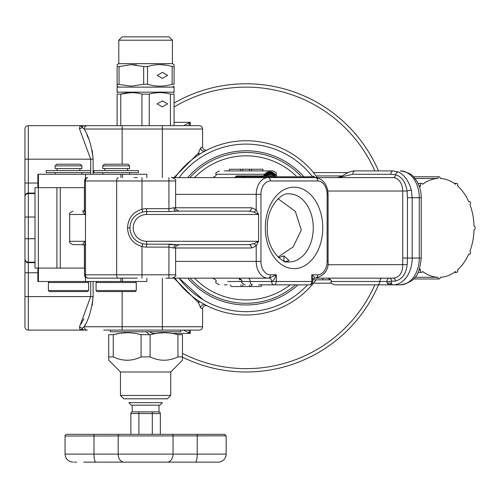 <?xml version="1.0" encoding="UTF-8"?>
<svg xmlns="http://www.w3.org/2000/svg" width="499" height="499" viewBox="0 0 499 499"><rect width="100%" height="100%" fill="white"/><g stroke="black" fill="none" stroke-linecap="round" stroke-linejoin="round"><path stroke-width="0.75" d="M298.059 284.854A77.083 77.083 0 0 1 187.705 278.155M187.705 177.613A77.083 77.083 0 0 1 304.577 177.613M246.144 140.749A87.138 87.138 0 0 0 174.968 177.613A87.138 87.138 0 0 1 317.314 177.613M316.098 279.833A87.138 87.138 0 0 1 174.968 278.155A87.138 87.138 0 0 0 246.144 315.019M378.51 284.854A144.111 144.111 0 0 1 246.144 371.992A144.111 144.111 0 0 0 378.51 284.854A144.111 144.111 0 0 1 182.466 357.159M378.51 170.907A144.111 144.111 0 0 0 246.144 83.776A144.111 144.111 0 0 1 378.51 170.907A144.111 144.111 0 0 0 174.089 103.081M152.469 334.099L153.037 333.451A140.755 140.755 0 0 0 153.511 333.868M90.699 170.577L90.699 159.181L79.441 128.711L79.99 126.222L81.555 125.785M79.441 128.711A3.35 2.994 -23.9 0 0 82.036 127.345A3.35 3 90 0 1 84.637 125.667L83.869 125.667A3.35 3.225 -90 0 0 82.472 125.998L81.923 125.667L87.375 125.667A3.35 3.162 90 0 0 84.212 129.016L82.036 127.345L81.374 125.973L81.923 125.667L28.3 125.667A3.35 3.35 0 0 0 24.95 129.016L24.95 159.181L24.95 129.016A3.35 3.35 0 0 1 28.3 125.667A3.35 3.35 0 0 0 24.95 129.016M146.269 331.779A144.111 144.111 0 0 0 149.382 334.679M188.578 330.101L190.256 333.451L183.551 330.101M149.369 331.779L153.037 333.451L155.725 333.451M122.143 291.559L122.143 326.751L202.575 326.751L202.575 308.943A3.35 3.35 0 0 1 205.925 305.594A3.35 3.35 0 0 0 202.575 308.943L200.623 307.858L198.452 302.693A3.35 2.907 120.8 0 1 198.989 301.159M199.962 301.776A3.35 1.304 168 0 0 198.452 302.693L174.001 278.155M307.571 284.854A83.782 83.782 0 0 1 179.116 278.155L203.18 299.818M200.623 307.858A3.35 3.15 117.9 0 1 205.376 304.895L207.416 305.943A3.35 3.35 0 0 0 205.925 305.594A3.35 3.35 0 0 1 207.416 305.943M330.681 279.833L322.816 279.833L322.816 278.155L314.108 278.155L312.736 279.527L311.763 274.806C314.457 276.826 315.243 277.943 314.108 278.155L393.249 278.155C399.487 277.357 402.656 272.891 402.755 264.751L402.712 191.017L327.843 191.017M81.075 329.502L81.923 330.101L81.374 329.795L82.036 328.423A3.35 3 90 0 0 84.637 330.101L28.3 330.101A3.35 3.35 0 0 1 24.95 326.751L24.95 296.587L24.95 326.751A3.35 3.35 0 0 0 28.3 330.101L28.3 296.587L24.95 296.587L24.95 159.181L28.3 159.181L28.3 183.021L24.95 183.021L24.95 217.028L28.3 217.028L28.3 296.587L90.699 296.587L90.699 281.505M81.923 330.101L79.99 329.54L79.441 327.057A3.35 2.994 23.9 0 1 82.036 328.423L84.212 326.751A3.35 3.162 90 0 0 87.375 330.101L83.869 330.101M187.493 330.101L199.22 330.101A3.35 3.35 0 0 0 202.575 326.751A3.35 3.35 0 0 1 199.22 330.101L103.705 330.101M38.354 268.1L56.911 268.1L56.911 187.668L38.354 187.668L38.354 268.1L35.005 268.1L35.005 187.668L38.354 187.668M83.869 125.667L81.923 125.667M92.196 305.444L93.12 296.587C91.754 309.243 88.785 319.298 84.212 326.751L85.522 323.938M87.375 125.667L199.22 125.667A3.35 3.35 0 0 1 202.575 129.016L84.212 129.016C88.797 136.508 91.766 146.563 93.12 159.181L92.196 150.33M88.417 138.391L86.945 134.948M112.088 125.667L85.996 125.667M83.919 318.786L82.666 321.094M82.323 321.718L81.056 324.007M35.005 262.699L28.3 262.699A3.35 3.35 -0 0 1 24.95 259.349L24.95 238.74L35.005 238.74M79.441 327.057L90.699 296.587L93.12 296.587L93.12 281.505M82.765 330.101A3.35 3.318 90 0 1 81.374 329.795A3.35 3.194 -54.8 0 0 79.99 329.54M174.001 177.613L198.452 153.074A3.35 2.907 -120.8 0 0 198.989 154.609M205.376 150.873A3.35 3.15 -117.9 0 1 200.623 147.91L198.452 153.074A3.35 1.304 -168 0 0 199.962 153.991M200.623 147.91L202.575 146.825A3.35 3.35 0 0 0 207.416 149.825M316.098 175.935L342.326 175.935M183.551 125.667L190.256 122.317L188.578 125.667M202.575 129.016L202.575 146.825M82.765 125.667A3.35 3.318 90 0 0 81.374 125.973A3.35 3.194 54.8 0 1 79.99 126.222M199.22 125.667L186.401 125.667M290.256 284.854A72.056 72.056 0 0 1 194.523 278.155M295.539 284.854A75.405 75.405 0 0 1 189.938 278.155M189.938 177.613A75.405 75.405 0 0 1 300.803 175.935M301.583 176.777A75.405 75.405 0 0 1 302.344 177.613M194.523 177.613A72.056 72.056 0 0 1 296.075 175.935M296.936 176.777A72.056 72.056 0 0 1 297.766 177.613M222.105 177.613L229.384 177.613M262.898 177.613L269.772 177.613M224.357 170.907L272.953 170.907C278.417 173.353 275.261 173.178 276.303 174.263L276.752 175.935M278.685 257.553L283.912 255.862L288.977 260.497A34.019 23.983 -90 0 1 285.915 261.482M278.099 257.022L293.169 246.893L301.29 230.027L295.371 211.414L278.099 198.745M283.912 261.9L289.283 261.9A34.019 23.983 90 0 0 313.266 227.881A34.019 23.983 90 0 0 289.283 193.868C281.18 192.053 266.485 207.609 267.277 227.881C266.485 248.159 281.18 263.715 289.283 261.9M402.712 258.045L407.446 258.045L407.153 264.62C406.117 273.783 402.231 279.259 395.495 281.056A3.35 2.27 -90 0 0 393.249 278.155L389.282 278.155A3.35 2.364 -90 0 1 391.646 281.492L391.228 283.401L389.257 284.854L341.79 284.854M322.816 279.833L312.736 279.833M241.335 279.833L239.601 279.833L239.601 278.155L251.565 278.155M178.966 211.127C175.879 209.711 174.762 208.588 175.617 207.777L175.617 180.962L141.997 180.962L141.997 209.231A19.212 19.212 -90 0 1 146.594 208.676L168.93 208.676L173.92 207.777L251.465 207.777L256.218 209.736L258.588 214.476L253.848 212.106L249.101 211.127L176.428 211.127L168.936 211.576L146.6 211.576A16.305 16.305 90 0 0 142.695 212.05C134.73 214.377 130.457 219.66 129.883 227.881C130.47 236.127 134.742 241.404 142.695 243.718A16.305 16.305 90 0 0 146.6 244.192L168.936 244.192L176.428 244.641L249.101 244.641L253.848 243.662A3.35 1.927 -134.9 0 1 256.218 246.026L251.465 247.991L173.92 247.991L168.93 247.092L146.594 247.092A19.212 19.212 -90 0 1 141.997 246.537C132.865 243.674 128.043 237.462 127.532 227.881C128.037 218.325 132.859 212.106 141.997 209.231L142.695 212.05M328.093 261.395C328.722 270.046 324.456 275.635 315.293 278.155A3.35 2.376 -90 0 0 317.67 274.806A13.404 9.45 90 0 0 327.119 261.395L328.093 261.395L328.093 194.367L327.119 194.367A13.404 9.45 90 0 0 317.67 180.962L270.408 180.962A13.404 9.45 90 0 0 260.952 194.367L256.218 194.367L256.218 209.736A3.35 1.927 -45.1 0 1 253.848 212.106M251.465 207.777A3.35 2.364 -90 0 1 249.101 211.127L176.004 211.127M407.446 197.723L407.078 191.017C405.562 181.967 401.714 176.546 395.539 174.75L390.811 174.263A3.35 2.364 90 0 1 393.175 170.907L398.558 172.03C404.521 175.006 408.781 181.018 411.344 190.063L412.186 197.723L407.446 197.723L407.446 258.045L412.186 258.045A26.809 19.012 90 0 1 393.175 284.854L389.257 284.854L387.318 283.401L386.906 281.505L395.495 281.056M355.151 170.907C351.508 170.839 346.886 172.723 341.279 176.565L341.453 176.871L352.787 174.263A3.35 2.364 90 0 1 355.151 170.907L393.175 170.907M400.267 284.854L393.175 284.854L400.267 284.854A26.809 19.012 -90 0 0 419.279 258.045L412.186 258.045L412.186 197.723L419.279 197.723A26.809 19.012 -90 0 0 400.267 170.907C413.814 173.315 412.623 176.771 416.041 179.952C419.459 185.098 421.187 191.023 421.225 197.723L419.279 197.723L419.279 258.045L421.225 258.045C419.665 270.127 418.53 281.779 400.267 284.854M134.15 177.613L137.275 177.613M84.506 180.962A3.35 3.35 0 0 1 87.861 177.613A3.35 2.364 90 0 0 85.497 180.962L84.506 180.962L84.506 209.936L85.497 214.476C83.14 212.936 82.447 211.819 83.433 211.127L84.599 211.127M173.92 207.777A3.35 2.501 -90 0 0 176.428 211.127M137.275 278.155L87.861 278.155A3.35 2.364 -90 0 1 85.497 274.806L116.654 274.806L116.654 180.962L85.497 180.962L85.497 214.476L69.685 214.476C68.831 213.659 69.947 212.543 73.035 211.127M118.332 278.155A3.35 1.678 -90 0 1 116.654 274.806L141.997 274.806L141.997 246.537L142.695 243.718M253.848 243.662L258.588 241.291L256.218 246.026L256.218 261.395L260.952 261.395A13.404 9.45 90 0 0 270.408 274.806L276.315 274.806C274.737 278.847 273.159 281.08 271.575 281.505A3.35 2.364 90 0 0 273.939 284.854L258.544 284.854M168.936 244.641L249.101 244.641A3.35 2.364 -90 0 1 251.465 247.991M173.92 247.991A3.35 2.501 90 0 1 176.428 244.641M83.969 244.909L82.659 244.641L83.433 244.641C82.447 243.949 83.14 242.832 85.497 241.291L84.506 245.826L84.506 274.806L85.497 274.806L85.497 214.476M84.506 245.826L83.414 244.641L73.035 244.641C69.947 243.225 68.831 242.102 69.685 241.291L85.497 241.291M227.706 281.505L276.315 281.505L276.315 274.806L269.211 278.155L165.811 278.155M282.004 284.854L287.992 284.854M317.67 274.806L311.763 274.806L311.763 281.505A3.35 2.376 -90 0 1 309.386 284.854L273.939 284.854A3.35 2.376 90 0 0 276.315 281.505L312.736 281.505L312.736 279.527M283.912 260.827L283.912 255.862M171.276 177.613L315.293 177.613A3.35 2.376 90 0 1 317.67 180.962M303.411 177.613L393.206 177.613A3.35 2.364 90 0 0 395.539 174.75A3.35 2.364 113.7 0 1 398.558 172.03M393.175 284.854A3.35 2.364 90 0 1 391.228 283.401A3.35 2.333 0.2 0 0 387.318 283.401M382.19 278.155A3.35 2.376 -90 0 0 379.814 281.505A3.35 2.376 90 0 1 377.437 284.854L334.48 284.854C331.411 283.469 330.288 282.353 331.13 281.505L386.906 281.505A3.35 2.376 -90 0 1 389.282 278.155M341.453 176.871L336.981 177.613L341.447 176.871M274.038 175.28L274.294 175.261A4.51 4.51 90 0 0 266.603 175.261L266.865 175.28A4.279 4.279 -90 0 1 274.038 175.28M272.916 174.931A3.643 3.643 90 0 0 267.994 174.931L272.916 174.931L272.934 175.935L265.219 175.935L266.273 175.074L266.603 175.261M266.273 175.074A4.878 4.878 -90 0 1 274.6 175.074L274.294 175.261M265.194 175.929A5.183 5.183 -90 0 1 275.005 175.935L274.787 175.118A5.845 5.845 90 0 0 272.785 172.779M274.986 176.777A1.004 1.004 90 0 0 275.978 177.613M266.098 175.392L265.973 175.392A1.004 1.004 -90 0 1 265.081 175.935L262.667 175.935L262.805 176.777L261.938 176.777M267.994 174.931L268.013 175.935L265.936 175.623M265.48 176.777A1.004 1.004 -90 0 1 264.489 177.613A1.004 1.004 0 0 0 265.48 176.783M235.927 176.715A1.004 0.992 90 0 1 236.888 175.935L261.339 175.935A1.004 1.004 90 0 0 260.347 176.777L259.249 177.613M260.347 176.777L262.805 176.777L260.815 177.613L261.676 176.777A1.004 1.004 -90 0 1 262.667 175.935L263.247 175.935M261.339 175.935L265.93 175.935M260.335 176.777L243.537 176.777L243.425 175.935A1.004 1.004 90 0 1 244.416 176.777L245.365 177.613L243.537 176.777L260.098 176.777M275.367 175.935A5.533 5.533 90 0 0 264.813 175.935M268.013 174.918L267.133 174.918M275.791 175.935L272.934 175.935L273.982 175.935L273.87 175.037M270.533 173.334A4.404 4.404 -90 0 1 272.965 174.918L273.982 175.935L274.687 175.935A4.878 4.878 90 0 0 274.363 175.224L274.687 175.935M272.965 174.918L273.446 174.556M264.221 175.118L269.504 171.768A5.845 5.845 90 0 0 264.221 175.118L263.316 175.935A1.004 1.004 -90 0 0 264.245 175.324L264.052 175.935M236.888 175.935L236.994 176.777L234.486 177.613L235.902 176.74L243.537 176.777M262.805 176.777L314.314 176.777L315.306 177.613L320.988 179.328L324.718 182.971L326.477 186.158L327.606 189.732L328.093 194.367M265.58 175.804A4.878 4.878 90 0 1 270.109 172.735L274.6 175.074L274.781 175.935M322.816 278.155L327.781 278.155C330.862 279.571 331.978 280.688 331.13 281.505M227.238 284.854L224.357 284.854M122.548 177.613L122.548 174.263L146.831 174.263L146.831 177.613M122.548 174.263L120.901 174.263L120.901 177.613M85.441 178.642L85.441 174.263L120.901 174.263M37.862 187.668L37.862 174.263L38.435 174.263L38.435 187.668L84.506 187.668M85.441 174.263L38.435 174.263M146.831 278.155L146.831 281.505L37.862 281.505L37.862 268.1M84.506 268.1L38.435 268.1L38.435 281.505M120.465 395.451L170.733 395.451L167.383 398.807L123.814 398.807L120.465 395.451L120.465 371.992L108.732 360.116M170.733 395.451L170.733 371.992L182.466 360.266L182.466 334.679C182.466 332.122 182.466 332.122 182.466 334.679L177.95 334.679L177.95 356.91C168.693 361.32 159.412 361.32 150.112 356.91L150.112 334.679C159.343 332.122 168.618 332.122 177.95 334.679M127.164 360.266L128.929 360.209M164.034 360.266L165.799 360.209M134.711 333.332L133.938 333.22M127.17 332.746L120.203 333.245M119.897 333.288L113.248 334.679C122.473 332.122 131.755 332.122 141.086 334.679L141.086 356.91C131.823 361.32 122.548 361.32 113.248 356.91L113.248 334.679L108.732 334.679L108.732 360.266M108.732 334.679C108.732 332.122 108.732 332.122 108.732 334.679M108.732 356.91L113.248 356.91M141.086 356.91L150.112 356.91M141.086 334.679L150.112 334.679L156.761 333.288M177.95 356.91L182.466 356.91M171.575 333.332L170.801 333.22M164.034 332.746L157.066 333.245M120.465 371.992L170.733 371.992M180.788 330.101L180.788 331.779L110.41 331.779L110.41 330.101M131.356 405.169L159.842 405.169L162.356 402.656L128.842 402.656L131.356 405.169M136.732 411.875L154.465 411.875M132.191 405.169L132.191 411.875L135.547 411.875M155.657 411.875L159.006 411.875L159.006 405.169M226.153 435.839L65.038 436.007A1.678 1.678 0 0 1 66.716 434.33L224.481 434.33L226.159 436.007L226.159 454.102A8.046 8.046 0 0 1 218.119 462.143L195.302 462.143L218.119 462.143M76.559 462.143L74.264 462.143L76.559 462.143M207.59 462.143L83.614 462.143M160.347 413.552L152.301 413.552L152.301 411.875L158.67 411.875A1.678 1.678 0 0 1 160.347 413.552L160.347 434.33M132.528 411.875L138.897 411.875L138.897 413.552L130.857 413.552A1.678 1.678 0 0 1 132.528 411.875M130.857 434.33L130.857 413.552M216.934 462.143L214.639 462.143L216.934 462.143M119.373 434.33A1.678 1.21 90 0 0 118.163 436.007L118.163 454.102L197.23 454.102A8.046 1.927 90 0 1 195.302 462.143L95.902 462.143A8.046 1.927 -90 0 1 93.974 454.102L118.163 454.102A8.046 5.801 90 0 0 123.964 462.143M120.34 434.33L94.698 434.33M468.648 254.278L469.366 254.278A1.678 1.185 90 0 0 470.513 253.018A1.678 1.185 90 0 0 469.939 251.134A49.432 34.955 -90 0 0 474.031 229.559L474.05 229.559A1.678 1.185 90 0 0 475.235 227.881A1.678 1.185 90 0 0 474.05 226.209A1.678 1.185 90 0 0 474.031 226.209L474.05 226.209M454.339 272.367L456.573 272.367A1.678 1.185 90 0 0 457.602 271.518A1.678 1.185 90 0 0 457.589 269.834A49.432 34.955 -90 0 0 468.754 254.035A1.678 1.185 90 0 0 469.366 254.278M413.446 278.991L439.095 278.991A1.678 1.185 90 0 0 440.28 277.288A49.432 34.955 -90 0 0 455.537 271.506A1.678 1.185 90 0 0 456.573 272.367M414.95 277.288L437.91 277.288A1.678 1.185 90 0 0 439.095 278.991M418.043 272.367L421.618 272.367A1.678 1.185 90 0 0 422.653 271.506A49.432 34.955 -90 0 0 437.91 277.288M419.135 269.834L420.601 269.834A1.678 1.185 90 0 0 420.588 271.518A1.678 1.185 90 0 0 421.618 272.367M414.95 178.48L437.91 178.48A49.432 34.955 -90 0 0 422.653 184.262A1.678 1.185 90 0 0 421.618 183.395A1.678 1.185 90 0 0 420.588 184.25A1.678 1.185 90 0 0 420.601 185.934L419.135 185.934M419.497 186.95A49.432 34.955 -90 0 1 420.601 185.934M420.601 269.834A49.432 34.955 -90 0 1 419.497 268.818M468.648 201.49L469.366 201.49A1.678 1.185 90 0 1 470.513 202.75A1.678 1.185 90 0 1 469.939 204.634A49.432 34.955 -90 0 1 474.031 226.209M469.366 201.49A1.678 1.185 90 0 0 468.754 201.733A49.432 34.955 -90 0 0 457.589 185.934A1.678 1.185 90 0 0 457.602 184.25A1.678 1.185 90 0 0 456.573 183.395A1.678 1.185 90 0 0 455.537 184.262A49.432 34.955 -90 0 0 440.28 178.48A1.678 1.185 90 0 0 439.095 176.777A1.678 1.185 90 0 0 437.91 178.48M106.724 165.88L102.769 165.88L102.769 168.562L129.578 168.562L129.578 165.88L106.724 165.88M129.578 165.88L127.906 164.208L104.447 164.208L102.769 165.88M136.283 290.555L135.279 291.559L97.074 291.559L96.07 290.555L136.283 290.555L136.283 282.509L96.07 282.509L96.07 290.555M81.923 172.585L81.923 174.263M55.115 172.585L55.115 174.263M79.915 168.562L79.915 170.577M57.123 168.562L57.123 170.577M81.923 165.88L81.923 168.562L55.115 168.562L55.115 165.88L56.786 164.208L80.245 164.208L81.923 165.88L55.115 165.88M87.618 281.505L88.629 282.509L88.629 290.555L87.618 291.559L49.413 291.559L48.409 290.555L48.409 282.509L49.413 281.505M88.629 282.509L48.409 282.509M88.629 290.555L48.409 290.555M229.384 170.907L229.384 169.236L249.494 169.236L249.494 170.907M249.494 284.854L249.494 286.532L251.084 286.532L251.402 284.854M240.88 284.854L241.198 286.532L249.494 286.532M249.494 169.236L262.898 169.236L262.898 170.907M240.555 169.236L240.555 170.907M241.198 286.532L231.318 286.532L230.351 284.854M251.084 286.532L260.965 286.532L261.931 284.854M251.727 169.236L251.727 170.907M242.788 169.236L242.788 170.907M242.788 284.854L242.788 286.532M90.806 172.585L46.232 172.585L46.232 170.577L90.806 170.577L90.806 172.585M138.46 172.585L93.887 172.585L93.887 170.577L138.46 170.577L138.46 172.585M157.166 103.879L162.393 106.898L167.614 103.879L162.393 100.867L157.166 103.879M170.433 125.667L170.433 94.086L174.089 94.086C174.089 92.172 174.089 92.172 174.089 94.086L174.089 125.667M117.115 125.667L117.115 94.086C117.115 92.172 117.115 92.172 117.115 94.086L120.764 94.086L131.331 92.633M141.947 125.667L141.947 94.086C134.886 92.172 127.825 92.172 120.764 94.086L120.764 125.667M141.947 94.086L149.251 94.086L149.251 125.667M170.433 94.086C163.41 92.172 156.355 92.172 149.251 94.086M172.155 84.225L174.089 84.225C174.089 86.776 174.089 86.776 174.089 84.225L174.089 66.567L172.155 66.567L172.155 84.225C163.99 86.776 155.782 86.776 147.529 84.225L147.529 66.567L143.668 66.567L143.668 84.225L131.356 86.159L117.115 84.225C117.115 86.776 117.115 86.776 117.115 84.225L117.115 85.491M118.787 87.125L117.115 86.115M143.668 84.225L147.629 84.25M172.411 40.207L118.787 40.207L122.143 36.857L169.061 36.857L172.411 40.207L172.411 63.666L118.787 63.666L117.115 64.633M136.495 64.989L131.38 64.633M119.043 84.225L119.043 66.567L117.115 66.567C117.115 64.015 117.115 64.015 117.115 66.567L117.115 66.199M117.115 65.3L117.115 64.764M119.043 66.567L131.356 64.633L143.668 66.567M157.166 75.393L162.393 78.412L167.614 75.393L162.393 72.38L157.166 75.393M174.089 66.567C174.089 64.015 174.089 64.015 174.089 66.567L174.089 66.199M172.411 63.666L174.089 64.677M174.089 65.3L174.089 65.868M147.529 66.567C155.7 64.015 163.909 64.015 172.155 66.567M117.115 66.567L117.115 84.225M166.017 65.138L159.842 64.633M174.089 92.153L117.115 92.153L117.115 87.125L174.089 87.125L174.089 92.153M312.53 176.777A83.782 83.782 0 0 0 179.116 177.613M182.466 353.417A140.755 140.755 0 0 0 374.855 284.854M28.3 125.667L28.3 159.181L93.12 159.181L93.12 174.263M90.699 174.263L90.699 172.585M331.579 283.183L313.484 283.183M162.356 330.101L162.356 278.155M84.212 326.751L122.143 326.751L122.143 330.101M190.256 330.101L190.256 333.451L172.336 333.451M84.393 268.1L84.393 245.433M84.393 210.335L84.393 187.668M60.26 187.668L60.26 268.1M37.862 183.021L28.3 183.021L28.3 193.069A3.35 3.35 180 0 0 24.95 196.419M35.005 193.069L28.3 193.069L28.3 193.581A3.35 3.35 180 0 0 24.95 196.93M24.95 272.747L37.862 272.747M24.95 258.838A3.35 3.35 -0 0 0 28.3 262.187L35.005 262.187M35.005 193.581L28.3 193.581L28.3 217.028L35.005 217.028M313.484 172.585L348.053 172.585M374.855 170.907A140.755 140.755 0 0 0 174.089 106.967M174.089 122.317L190.256 122.317L190.256 125.667M162.356 177.613L162.356 125.667M122.143 125.667L122.143 164.208M212.63 177.613C215.711 176.197 216.834 175.08 215.98 174.263L264.719 174.263M274.868 174.263L276.303 174.263M411.344 190.063A3.35 0.574 166.4 0 0 407.078 191.017L402.712 191.017A13.404 9.506 -90 0 0 393.206 177.613L366.965 177.613M352.787 174.263L390.811 174.263M168.924 177.613L168.936 211.576M118.332 177.613A3.35 1.678 90 0 0 116.654 180.962L141.997 180.962L141.984 177.613M146.594 208.676L146.606 214.476A13.404 13.404 90 0 0 133.202 227.881A13.404 13.404 90 0 0 146.606 241.291L258.588 241.291L258.588 214.476L146.606 214.476M127.532 227.881L129.883 227.881M141.984 278.155L141.997 274.806L168.93 274.806L168.924 278.155M168.936 244.192L168.93 274.806L175.617 274.806C176.471 275.616 175.355 276.739 172.267 278.155M146.594 247.092L146.606 241.291M175.617 261.395L256.218 261.395A16.754 11.814 -90 0 0 268.032 278.155A3.35 2.376 -90 0 0 270.408 274.806M247.822 278.155A3.35 2.364 -90 0 1 250.186 281.505A3.35 2.364 90 0 0 252.55 284.854M327.119 261.395L327.119 194.367M269.211 278.155A3.35 2.364 -90 0 1 271.575 281.505M265.325 227.881A40.718 28.711 -90 0 1 294.036 187.162A40.718 28.711 -90 0 1 322.747 227.881A40.718 28.711 -90 0 1 294.036 268.605A40.718 28.711 -90 0 1 265.325 227.881M260.952 194.367L260.952 261.395M175.617 194.367L256.218 194.367A16.754 11.814 -90 0 1 268.032 177.613A3.35 2.376 90 0 1 270.408 180.962M327.843 264.751L407.153 264.62M264.482 175.935A5.845 5.845 -90 0 1 275.679 175.935L270.078 171.768L269.504 171.768M269.423 172.473A5.14 5.14 90 0 0 266.316 173.565M270.003 172.08A5.558 5.558 -90 0 1 273.115 173.396M122.548 281.505L122.548 278.155M120.901 278.155L120.901 281.505M85.441 281.505L85.441 277.126M152.301 434.33L152.301 413.552L138.897 413.552L138.897 434.33M65.038 436.007L65.038 454.102L93.974 454.102L93.974 436.007A1.678 0.399 -90 0 1 94.373 434.33M171.824 434.33A1.678 1.21 90 0 1 173.034 436.007L173.034 454.102A8.046 5.801 90 0 1 167.234 462.143M196.824 434.33A1.678 0.399 90 0 1 197.23 436.007L197.23 454.102L226.159 454.102M219.329 284.854C216.023 283.089 214.907 281.966 215.98 281.505C216.834 280.688 215.711 279.571 212.63 278.155M175.617 180.962C176.471 180.145 175.355 179.029 172.267 177.613M84.506 209.942L83.414 211.127M83.969 210.859L82.659 211.127M175.617 274.806L175.617 247.991C174.762 247.173 175.879 246.057 178.966 244.641M84.506 274.806A3.35 3.35 0 0 0 87.861 278.155M69.685 214.476L69.685 241.291M238.435 278.155C241.528 279.583 242.645 280.7 241.784 281.505C240.98 282.353 242.102 283.469 245.134 284.854M309.386 284.854A3.35 3.35 0 0 0 312.736 281.505M341.279 176.565L336.981 177.613M234.493 177.613L235.902 176.74M314.314 176.777L313.322 175.935M215.98 174.263C215.1 173.484 216.217 172.367 219.329 170.907M421.225 197.723L421.225 258.045M65.038 454.102C65.519 458.986 68.195 461.669 73.085 462.143C68.195 461.669 65.519 458.986 65.038 454.102M224.856 434.367L224.481 434.33M418.043 183.395L421.618 183.395M454.339 183.395L456.573 183.395M413.446 176.777L439.095 176.777M102.769 172.585L102.769 174.263M104.778 168.562L104.778 170.577M127.569 168.562L127.569 170.577M129.578 172.585L129.578 174.263M97.074 281.505L96.07 282.509M135.279 281.505L136.283 282.509M173.247 92.153L174.089 92.633M117.951 92.153L117.115 92.633M118.787 40.207L118.787 63.666M172.411 87.125L174.089 86.159"/></g></svg>
